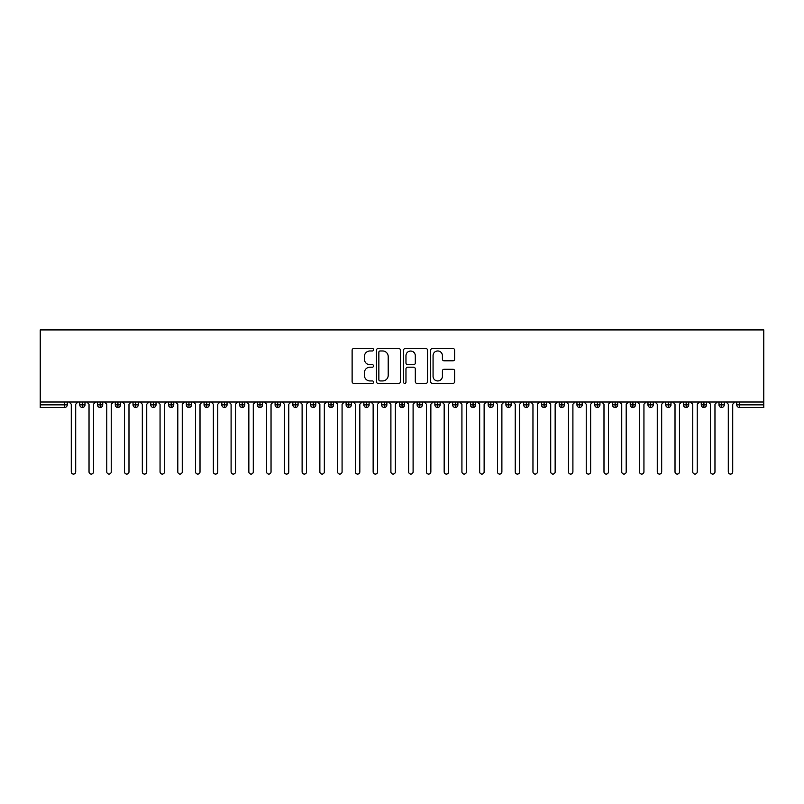 <?xml version="1.0" encoding="UTF-8"?>
<svg xmlns="http://www.w3.org/2000/svg" width="804" height="804" viewBox="0 0 804 804"><rect width="100%" height="100%" fill="white"/><g stroke="black" fill="none" stroke-linecap="round" stroke-linejoin="round"><path stroke-width="1.21" d="M373.589 349.74A1.216 1.216 0 0 0 372.373 348.524L353.85 348.524A1.739 1.739 0 0 0 352.112 350.263L352.112 381.639A1.739 1.739 0 0 0 353.85 383.387L372.373 383.387A1.216 1.216 0 0 0 373.589 382.161A1.216 1.216 0 0 0 372.373 380.945L369.971 380.945A5.578 5.578 0 0 1 364.393 375.367L364.393 372.754A5.578 5.578 0 0 1 369.971 367.177L372.373 367.177A1.216 1.216 0 0 0 373.589 365.951A1.216 1.216 0 0 0 372.373 364.735L369.971 364.735A5.578 5.578 0 0 1 364.393 359.157L364.393 356.544A5.578 5.578 0 0 1 369.971 350.966L372.373 350.966A1.216 1.216 0 0 0 373.589 349.74M452.933 360.815A1.739 1.739 0 0 0 454.682 359.066L454.682 350.263A1.739 1.739 0 0 0 452.933 348.524L432.371 348.524A1.739 1.739 0 0 0 430.632 350.263L430.632 381.639A1.739 1.739 0 0 0 432.371 383.387L452.933 383.387A1.739 1.739 0 0 0 454.682 381.639L454.682 371.006A1.739 1.739 0 0 0 452.933 369.267L444.14 369.267A1.739 1.739 0 0 0 442.391 371.006L442.391 376.282A4.663 4.663 0 0 1 437.728 380.945A4.663 4.663 0 0 1 433.065 376.282L433.065 355.629A4.663 4.663 0 0 1 437.728 350.966A4.663 4.663 0 0 1 442.391 355.629L442.391 359.066A1.739 1.739 0 0 0 444.14 360.815L452.933 360.815M40.2 402L40.2 329.911L763.8 329.911L763.8 402L40.2 402L40.2 404.844L64.571 404.844L64.571 402M400.472 350.263A1.739 1.739 0 0 0 398.734 348.524L378.161 348.524A1.739 1.739 0 0 0 376.423 350.263L376.423 381.639A1.739 1.739 0 0 0 378.161 383.387L398.734 383.387A1.739 1.739 0 0 0 400.472 381.639L400.472 350.263M405.266 348.524L425.839 348.524A1.739 1.739 0 0 1 427.577 350.263L427.577 381.639A1.739 1.739 0 0 1 425.839 383.387L417.035 383.387A1.739 1.739 0 0 1 415.286 381.639L415.286 368.915A1.739 1.739 0 0 0 413.547 367.177L407.708 367.177A1.739 1.739 0 0 0 405.97 368.915L405.97 382.161A1.216 1.216 0 0 1 404.744 383.387A1.216 1.216 0 0 1 403.528 382.161L403.528 350.263A1.739 1.739 0 0 1 405.266 348.524M67.234 404.844L64.571 404.844L64.571 407.507A2.663 2.663 0 0 0 67.234 404.844L67.234 402L67.234 404.844A2.663 2.663 0 0 1 64.571 407.507L40.2 407.507L40.2 404.844M763.8 402L763.8 407.507L739.429 407.507A2.663 2.663 0 0 1 736.765 404.844L736.765 402M82.42 402L82.42 407.507A2.663 2.663 0 0 1 79.757 404.844L79.757 402L79.757 404.844A2.663 2.663 0 0 0 82.42 407.507A2.663 2.663 0 0 0 84.993 404.844L84.993 402M100.178 402L100.178 407.507A2.663 2.663 0 0 1 97.515 404.844L97.515 402L97.515 404.844A2.663 2.663 0 0 0 100.178 407.507A2.663 2.663 0 0 0 102.751 404.844L102.751 402M117.927 402L117.927 407.507A2.663 2.663 0 0 1 115.263 404.844L115.263 402L115.263 404.844A2.663 2.663 0 0 0 117.927 407.507A2.663 2.663 0 0 0 120.51 404.844L120.51 402M135.685 402L135.685 407.507A2.663 2.663 0 0 1 133.022 404.844L133.022 402L133.022 404.844A2.663 2.663 0 0 0 135.685 407.507A2.663 2.663 0 0 0 138.268 404.844L138.268 402M153.443 402L153.443 407.507A2.663 2.663 0 0 1 150.78 404.844L150.78 402L150.78 404.844A2.663 2.663 0 0 0 153.443 407.507A2.663 2.663 0 0 0 156.016 404.844L156.016 402M171.202 402L171.202 407.507A2.663 2.663 0 0 1 168.538 404.844L168.538 402L168.538 404.844A2.663 2.663 0 0 0 171.202 407.507A2.663 2.663 0 0 0 173.775 404.844L173.775 402M188.96 402L188.96 407.507A2.663 2.663 0 0 1 186.297 404.844L186.297 402L186.297 404.844A2.663 2.663 0 0 0 188.96 407.507A2.663 2.663 0 0 0 191.533 404.844L191.533 402M206.718 402L206.718 407.507A2.663 2.663 0 0 1 204.055 404.844L204.055 402L204.055 404.844A2.663 2.663 0 0 0 206.718 407.507A2.663 2.663 0 0 0 209.291 404.844L209.291 402M224.477 402L224.477 407.507A2.663 2.663 0 0 1 221.814 404.844A2.663 2.663 0 0 0 224.477 407.507A2.663 2.663 0 0 1 221.814 404.844L221.814 402M227.05 402L227.05 404.844A2.663 2.663 0 0 1 224.477 407.507A2.663 2.663 0 0 0 227.05 404.844L221.814 404.844M242.235 402L242.235 407.507A2.663 2.663 0 0 1 239.572 404.844L239.572 402L239.572 404.844A2.663 2.663 0 0 0 242.235 407.507A2.663 2.663 0 0 0 244.808 404.844L244.808 402M259.983 402L259.983 407.507A2.663 2.663 0 0 1 257.32 404.844L257.32 402L257.32 404.844A2.663 2.663 0 0 0 259.983 407.507A2.663 2.663 0 0 0 262.566 404.844L262.566 402M277.742 402L277.742 407.507A2.663 2.663 0 0 1 275.079 404.844L275.079 402L275.079 404.844A2.663 2.663 0 0 0 277.742 407.507A2.663 2.663 0 0 0 280.325 404.844L280.325 402M295.5 402L295.5 407.507A2.663 2.663 0 0 1 292.837 404.844A2.663 2.663 0 0 0 295.5 407.507A2.663 2.663 0 0 1 292.837 404.844L292.837 402M298.073 402L298.073 404.844A2.663 2.663 0 0 1 295.5 407.507A2.663 2.663 0 0 0 298.073 404.844L292.837 404.844M313.258 407.507A2.663 2.663 0 0 1 310.595 404.844L310.595 402L310.595 404.844A2.663 2.663 0 0 0 313.258 407.507A2.663 2.663 0 0 0 315.831 404.844L315.831 402L315.831 404.844A2.663 2.663 0 0 1 313.258 407.507L313.258 404.844L315.831 404.844M331.017 402L331.017 407.507A2.663 2.663 0 0 1 328.354 404.844L328.354 402L328.354 404.844A2.663 2.663 0 0 0 331.017 407.507A2.663 2.663 0 0 0 333.59 404.844L333.59 402M348.775 402L348.775 407.507A2.663 2.663 0 0 1 346.112 404.844L346.112 402L346.112 404.844A2.663 2.663 0 0 0 348.775 407.507A2.663 2.663 0 0 0 351.348 404.844L351.348 402M366.534 402L366.534 404.844L363.87 404.844L363.87 402L363.87 404.844A2.663 2.663 0 0 0 366.534 407.507A2.663 2.663 0 0 0 369.106 404.844L369.106 402L369.106 404.844A2.663 2.663 0 0 1 366.534 407.507A2.663 2.663 0 0 1 363.87 404.844A2.663 2.663 0 0 0 366.534 407.507L366.534 404.844L369.106 404.844M384.292 402L384.292 407.507A2.663 2.663 0 0 1 381.629 404.844L381.629 402L381.629 404.844A2.663 2.663 0 0 0 384.292 407.507A2.663 2.663 0 0 0 386.865 404.844L386.865 402M402.04 402L402.04 407.507A2.663 2.663 0 0 1 399.377 404.844L399.377 402L399.377 404.844A2.663 2.663 0 0 0 402.04 407.507A2.663 2.663 0 0 0 404.623 404.844L404.623 402M419.799 402L419.799 407.507A2.663 2.663 0 0 1 417.135 404.844L417.135 402L417.135 404.844A2.663 2.663 0 0 0 419.799 407.507A2.663 2.663 0 0 0 422.371 404.844L422.371 402M437.557 402L437.557 407.507A2.663 2.663 0 0 1 434.894 404.844L434.894 402M440.13 402L440.13 404.844A2.663 2.663 0 0 1 437.557 407.507A2.663 2.663 0 0 0 440.13 404.844L434.894 404.844A2.663 2.663 0 0 0 437.557 407.507M455.315 402L455.315 407.507A2.663 2.663 0 0 1 452.652 404.844L452.652 402L452.652 404.844A2.663 2.663 0 0 0 455.315 407.507A2.663 2.663 0 0 0 457.888 404.844L457.888 402M473.074 402L473.074 407.507A2.663 2.663 0 0 1 470.41 404.844L470.41 402M475.646 402L475.646 404.844A2.663 2.663 0 0 1 473.074 407.507A2.663 2.663 0 0 0 475.646 404.844L470.41 404.844A2.663 2.663 0 0 0 473.074 407.507M490.832 402L490.832 407.507A2.663 2.663 0 0 1 488.169 404.844L488.169 402M493.405 402L493.405 404.844A2.663 2.663 0 0 1 490.832 407.507A2.663 2.663 0 0 0 493.405 404.844L488.169 404.844A2.663 2.663 0 0 0 490.832 407.507M508.59 402L508.59 407.507A2.663 2.663 0 0 1 505.927 404.844A2.663 2.663 0 0 0 508.59 407.507A2.663 2.663 0 0 1 505.927 404.844L505.927 402M511.163 402L511.163 404.844L511.163 402M526.349 402L526.349 407.507A2.663 2.663 0 0 1 523.675 404.844L523.675 402M528.921 402L528.921 404.844A2.663 2.663 0 0 1 526.349 407.507A2.663 2.663 0 0 0 528.921 404.844L523.675 404.844A2.663 2.663 0 0 0 526.349 407.507M544.097 402L544.097 407.507A2.663 2.663 0 0 1 541.434 404.844L541.434 402M546.68 402L546.68 404.844A2.663 2.663 0 0 1 544.097 407.507A2.663 2.663 0 0 0 546.68 404.844L541.434 404.844A2.663 2.663 0 0 0 544.097 407.507M561.855 402L561.855 407.507A2.663 2.663 0 0 1 559.192 404.844L559.192 402M564.428 402L564.428 404.844A2.663 2.663 0 0 1 561.855 407.507A2.663 2.663 0 0 0 564.428 404.844L559.192 404.844A2.663 2.663 0 0 0 561.855 407.507M579.614 402L579.614 407.507A2.663 2.663 0 0 1 576.95 404.844L576.95 402M582.186 402L582.186 404.844A2.663 2.663 0 0 1 579.614 407.507A2.663 2.663 0 0 0 582.186 404.844L576.95 404.844A2.663 2.663 0 0 0 579.614 407.507M597.372 402L597.372 407.507A2.663 2.663 0 0 1 594.709 404.844L594.709 402M599.945 402L599.945 404.844L599.945 402M615.13 402L615.13 407.507A2.663 2.663 0 0 1 612.467 404.844L612.467 402M617.703 402L617.703 404.844A2.663 2.663 0 0 1 615.13 407.507A2.663 2.663 0 0 0 617.703 404.844L612.467 404.844A2.663 2.663 0 0 0 615.13 407.507M632.889 402L632.889 407.507A2.663 2.663 0 0 1 630.225 404.844L630.225 402L630.225 404.844A2.663 2.663 0 0 0 632.889 407.507A2.663 2.663 0 0 0 635.461 404.844L635.461 402M650.647 402L650.647 407.507A2.663 2.663 0 0 1 647.984 404.844L647.984 402M653.22 402L653.22 404.844L653.22 402M668.395 402L668.395 407.507A2.663 2.663 0 0 1 665.732 404.844A2.663 2.663 0 0 0 668.395 407.507A2.663 2.663 0 0 1 665.732 404.844L665.732 402M670.978 402L670.978 404.844L670.978 402M686.154 402L686.154 407.507A2.663 2.663 0 0 1 683.49 404.844L683.49 402L683.49 404.844A2.663 2.663 0 0 0 686.154 407.507A2.663 2.663 0 0 0 688.737 404.844L688.737 402M703.912 402L703.912 407.507A2.663 2.663 0 0 1 701.249 404.844A2.663 2.663 0 0 0 703.912 407.507A2.663 2.663 0 0 1 701.249 404.844L701.249 402M706.485 402L706.485 404.844A2.663 2.663 0 0 1 703.912 407.507A2.663 2.663 0 0 0 706.485 404.844L701.249 404.844M721.67 402L721.67 407.507A2.663 2.663 0 0 1 719.007 404.844L719.007 402L719.007 404.844A2.663 2.663 0 0 0 721.67 407.507A2.663 2.663 0 0 0 724.243 404.844L724.243 402M313.258 402L313.258 404.844L310.595 404.844M508.59 407.507A2.663 2.663 0 0 0 511.163 404.844A2.663 2.663 0 0 1 508.59 407.507M597.372 407.507A2.663 2.663 0 0 0 599.945 404.844A2.663 2.663 0 0 1 597.372 407.507A2.663 2.663 0 0 1 594.709 404.844L599.945 404.844M650.647 407.507A2.663 2.663 0 0 0 653.22 404.844A2.663 2.663 0 0 1 650.647 407.507A2.663 2.663 0 0 1 647.984 404.844L653.22 404.844M668.395 407.507A2.663 2.663 0 0 0 670.978 404.844A2.663 2.663 0 0 1 668.395 407.507M380.081 350.966A1.216 1.216 0 0 0 378.865 352.182L378.865 379.719A1.216 1.216 0 0 0 380.081 380.945L382.614 380.945A5.578 5.578 0 0 0 388.191 375.367L388.191 356.544A5.578 5.578 0 0 0 382.614 350.966L380.081 350.966M415.286 355.71A4.663 4.663 0 0 0 410.623 351.046A4.663 4.663 0 0 0 405.97 355.71L405.97 362.986A1.739 1.739 0 0 0 407.708 364.735L413.547 364.735A1.739 1.739 0 0 0 415.286 362.986L415.286 355.71M71.275 471.878L71.275 404.221L71.275 471.878A2.221 2.221 0 0 0 73.496 474.089A2.221 2.221 0 0 0 75.717 471.878L75.717 404.221L75.717 471.878M77.938 402L75.717 404.221M71.275 404.221L69.054 402M89.033 471.878L89.033 404.221L89.033 471.878A2.221 2.221 0 0 0 91.254 474.089A2.221 2.221 0 0 0 93.475 471.878L93.475 404.221L93.475 471.878M106.791 471.878L106.791 404.221L106.791 471.878A2.221 2.221 0 0 0 109.012 474.089A2.221 2.221 0 0 0 111.223 471.878L111.223 404.221L111.223 471.878M124.55 471.878L124.55 404.221L124.55 471.878A2.221 2.221 0 0 0 126.761 474.089A2.221 2.221 0 0 0 128.982 471.878L128.982 404.221L128.982 471.878M142.308 471.878L142.308 404.221L142.308 471.878A2.221 2.221 0 0 0 144.519 474.089A2.221 2.221 0 0 0 146.74 471.878L146.74 404.221L146.74 471.878M95.686 402L93.475 404.221M89.033 404.221L86.812 402M113.444 402L111.223 404.221M106.791 404.221L104.57 402M131.203 402L128.982 404.221M124.55 404.221L122.329 402M148.961 402L146.74 404.221M142.308 404.221L140.087 402M160.056 471.878L160.056 404.221L160.056 471.878A2.221 2.221 0 0 0 162.277 474.089A2.221 2.221 0 0 0 164.498 471.878L164.498 404.221L164.498 471.878M166.719 402L164.498 404.221M160.056 404.221L157.845 402M177.815 471.878L177.815 404.221L177.815 471.878A2.221 2.221 0 0 0 180.036 474.089A2.221 2.221 0 0 0 182.257 471.878L182.257 404.221L182.257 471.878M195.573 471.878L195.573 404.221L195.573 471.878A2.221 2.221 0 0 0 197.794 474.089A2.221 2.221 0 0 0 200.015 471.878L200.015 404.221L200.015 471.878M213.331 471.878L213.331 404.221L213.331 471.878A2.221 2.221 0 0 0 215.552 474.089A2.221 2.221 0 0 0 217.773 471.878L217.773 404.221L217.773 471.878M231.09 471.878L231.09 404.221L231.09 471.878A2.221 2.221 0 0 0 233.311 474.089A2.221 2.221 0 0 0 235.532 471.878L235.532 404.221L235.532 471.878M184.478 402L182.257 404.221M177.815 404.221L175.594 402M202.236 402L200.015 404.221M195.573 404.221L193.352 402M219.994 402L217.773 404.221M213.331 404.221L211.11 402M237.743 402L235.532 404.221M231.09 404.221L228.869 402M248.848 471.878L248.848 404.221L248.848 471.878A2.221 2.221 0 0 0 251.069 474.089A2.221 2.221 0 0 0 253.28 471.878L253.28 404.221L253.28 471.878M266.606 471.878L266.606 404.221L266.606 471.878A2.221 2.221 0 0 0 268.817 474.089A2.221 2.221 0 0 0 271.038 471.878L271.038 404.221L271.038 471.878M284.355 471.878L284.355 404.221L284.355 471.878A2.221 2.221 0 0 0 286.576 474.089A2.221 2.221 0 0 0 288.797 471.878L288.797 404.221L288.797 471.878M302.113 471.878L302.113 404.221L302.113 471.878A2.221 2.221 0 0 0 304.334 474.089A2.221 2.221 0 0 0 306.555 471.878L306.555 404.221L306.555 471.878M319.871 471.878L319.871 404.221L319.871 471.878A2.221 2.221 0 0 0 322.092 474.089A2.221 2.221 0 0 0 324.313 471.878L324.313 404.221L324.313 471.878M255.501 402L253.28 404.221M248.848 404.221L246.627 402M273.259 402L271.038 404.221M266.606 404.221L264.385 402M291.018 402L288.797 404.221M284.355 404.221L282.144 402M308.776 402L306.555 404.221M302.113 404.221L299.892 402M326.535 402L324.313 404.221M319.871 404.221L317.65 402M337.63 471.878L337.63 404.221L337.63 471.878A2.221 2.221 0 0 0 339.851 474.089A2.221 2.221 0 0 0 342.072 471.878L342.072 404.221L342.072 471.878M344.293 402L342.072 404.221M337.63 404.221L335.409 402M355.388 471.878L355.388 404.221L355.388 471.878A2.221 2.221 0 0 0 357.609 474.089A2.221 2.221 0 0 0 359.83 471.878L359.83 404.221L359.83 471.878M362.051 402L359.83 404.221M355.388 404.221L353.167 402M373.146 471.878L373.146 404.221L373.146 471.878A2.221 2.221 0 0 0 375.367 474.089A2.221 2.221 0 0 0 377.589 471.878L377.589 404.221L377.589 471.878M379.8 402L377.589 404.221M373.146 404.221L370.925 402M390.905 471.878L390.905 404.221L390.905 471.878A2.221 2.221 0 0 0 393.126 474.089A2.221 2.221 0 0 0 395.337 471.878L395.337 404.221L395.337 471.878M397.558 402L395.337 404.221M390.905 404.221L388.684 402M408.663 471.878L408.663 404.221L408.663 471.878A2.221 2.221 0 0 0 410.874 474.089A2.221 2.221 0 0 0 413.095 471.878L413.095 404.221L413.095 471.878M415.316 402L413.095 404.221M408.663 404.221L406.442 402M426.411 471.878L426.411 404.221L426.411 471.878A2.221 2.221 0 0 0 428.632 474.089A2.221 2.221 0 0 0 430.854 471.878L430.854 404.221L430.854 471.878M433.075 402L430.854 404.221M426.411 404.221L424.2 402M444.17 471.878L444.17 404.221L444.17 471.878A2.221 2.221 0 0 0 446.391 474.089A2.221 2.221 0 0 0 448.612 471.878L448.612 404.221L448.612 471.878M450.833 402L448.612 404.221M444.17 404.221L441.949 402M461.928 471.878L461.928 404.221L461.928 471.878A2.221 2.221 0 0 0 464.149 474.089A2.221 2.221 0 0 0 466.37 471.878L466.37 404.221L466.37 471.878M468.591 402L466.37 404.221M461.928 404.221L459.707 402M479.686 471.878L479.686 404.221L479.686 471.878A2.221 2.221 0 0 0 481.908 474.089A2.221 2.221 0 0 0 484.129 471.878L484.129 404.221L484.129 471.878M486.35 402L484.129 404.221M479.686 404.221L477.465 402M497.445 471.878L497.445 404.221L497.445 471.878A2.221 2.221 0 0 0 499.666 474.089A2.221 2.221 0 0 0 501.887 471.878L501.887 404.221L501.887 471.878M504.108 402L501.887 404.221M497.445 404.221L495.224 402M515.203 471.878L515.203 404.221L515.203 471.878A2.221 2.221 0 0 0 517.424 474.089A2.221 2.221 0 0 0 519.645 471.878L519.645 404.221L519.645 471.878M521.856 402L519.645 404.221M515.203 404.221L512.982 402M532.962 471.878L532.962 404.221L532.962 471.878A2.221 2.221 0 0 0 535.183 474.089A2.221 2.221 0 0 0 537.394 471.878L537.394 404.221L537.394 471.878M539.615 402L537.394 404.221M532.962 404.221L530.74 402M550.72 471.878L550.72 404.221L550.72 471.878A2.221 2.221 0 0 0 552.931 474.089A2.221 2.221 0 0 0 555.152 471.878L555.152 404.221L555.152 471.878M557.373 402L555.152 404.221M550.72 404.221L548.499 402M568.468 471.878L568.468 404.221L568.468 471.878A2.221 2.221 0 0 0 570.689 474.089A2.221 2.221 0 0 0 572.91 471.878L572.91 404.221L572.91 471.878M575.131 402L572.91 404.221M568.468 404.221L566.257 402M586.227 471.878L586.227 404.221L586.227 471.878A2.221 2.221 0 0 0 588.448 474.089A2.221 2.221 0 0 0 590.669 471.878L590.669 404.221L590.669 471.878M592.89 402L590.669 404.221M586.227 404.221L584.005 402M603.985 471.878L603.985 404.221L603.985 471.878A2.221 2.221 0 0 0 606.206 474.089A2.221 2.221 0 0 0 608.427 471.878L608.427 404.221L608.427 471.878M610.648 402L608.427 404.221M603.985 404.221L601.764 402M621.743 471.878L621.743 404.221L621.743 471.878A2.221 2.221 0 0 0 623.964 474.089A2.221 2.221 0 0 0 626.185 471.878L626.185 404.221L626.185 471.878M628.406 402L626.185 404.221M621.743 404.221L619.522 402M639.502 471.878L639.502 404.221L639.502 471.878A2.221 2.221 0 0 0 641.723 474.089A2.221 2.221 0 0 0 643.944 471.878L643.944 404.221L643.944 471.878M646.155 402L643.944 404.221M639.502 404.221L637.281 402M657.26 471.878L657.26 404.221L657.26 471.878A2.221 2.221 0 0 0 659.481 474.089A2.221 2.221 0 0 0 661.692 471.878L661.692 404.221L661.692 471.878M663.913 402L661.692 404.221M657.26 404.221L655.039 402M675.018 471.878L675.018 404.221L675.018 471.878A2.221 2.221 0 0 0 677.239 474.089A2.221 2.221 0 0 0 679.45 471.878L679.45 404.221L679.45 471.878M681.671 402L679.45 404.221M675.018 404.221L672.797 402M692.777 471.878L692.777 404.221L692.777 471.878A2.221 2.221 0 0 0 694.988 474.089A2.221 2.221 0 0 0 697.209 471.878L697.209 404.221L697.209 471.878M699.43 402L697.209 404.221M692.777 404.221L690.556 402M710.525 471.878L710.525 404.221L710.525 471.878A2.221 2.221 0 0 0 712.746 474.089A2.221 2.221 0 0 0 714.967 471.878L714.967 404.221L714.967 471.878M717.188 402L714.967 404.221M710.525 404.221L708.314 402M728.283 471.878L728.283 404.221L728.283 471.878A2.221 2.221 0 0 0 730.504 474.089A2.221 2.221 0 0 0 732.725 471.878L732.725 404.221L732.725 471.878M734.946 402L732.725 404.221M728.283 404.221L726.062 402M739.429 402L739.429 404.844L763.8 404.844M739.429 404.844L739.429 407.507A2.663 2.663 0 0 1 736.765 404.844L739.429 404.844M79.757 404.844A2.663 2.663 0 0 0 82.42 407.507A2.663 2.663 0 0 0 84.993 404.844L79.757 404.844M97.515 404.844A2.663 2.663 0 0 0 100.178 407.507A2.663 2.663 0 0 0 102.751 404.844L97.515 404.844M115.263 404.844A2.663 2.663 0 0 0 117.927 407.507A2.663 2.663 0 0 0 120.51 404.844L115.263 404.844M133.022 404.844A2.663 2.663 0 0 0 135.685 407.507A2.663 2.663 0 0 0 138.268 404.844L133.022 404.844M150.78 404.844A2.663 2.663 0 0 0 153.443 407.507A2.663 2.663 0 0 0 156.016 404.844L150.78 404.844M168.538 404.844A2.663 2.663 0 0 0 171.202 407.507A2.663 2.663 0 0 0 173.775 404.844L168.538 404.844M186.297 404.844A2.663 2.663 0 0 0 188.96 407.507A2.663 2.663 0 0 0 191.533 404.844L186.297 404.844M204.055 404.844A2.663 2.663 0 0 0 206.718 407.507A2.663 2.663 0 0 0 209.291 404.844L204.055 404.844M239.572 404.844A2.663 2.663 0 0 0 242.235 407.507A2.663 2.663 0 0 0 244.808 404.844L239.572 404.844M257.32 404.844A2.663 2.663 0 0 0 259.983 407.507A2.663 2.663 0 0 0 262.566 404.844L257.32 404.844M275.079 404.844A2.663 2.663 0 0 0 277.742 407.507A2.663 2.663 0 0 0 280.325 404.844L275.079 404.844M328.354 404.844L333.59 404.844A2.663 2.663 0 0 1 331.017 407.507M346.112 404.844A2.663 2.663 0 0 0 348.775 407.507A2.663 2.663 0 0 0 351.348 404.844L346.112 404.844M381.629 404.844L386.865 404.844A2.663 2.663 0 0 1 384.292 407.507M399.377 404.844A2.663 2.663 0 0 0 402.04 407.507A2.663 2.663 0 0 0 404.623 404.844L399.377 404.844M417.135 404.844L422.371 404.844A2.663 2.663 0 0 1 419.799 407.507M452.652 404.844L457.888 404.844A2.663 2.663 0 0 1 455.315 407.507M505.927 404.844L511.163 404.844M630.225 404.844L635.461 404.844A2.663 2.663 0 0 1 632.889 407.507M665.732 404.844L670.978 404.844M683.49 404.844A2.663 2.663 0 0 0 686.154 407.507A2.663 2.663 0 0 0 688.737 404.844L683.49 404.844M719.007 404.844L724.243 404.844A2.663 2.663 0 0 1 721.67 407.507"/></g></svg>

